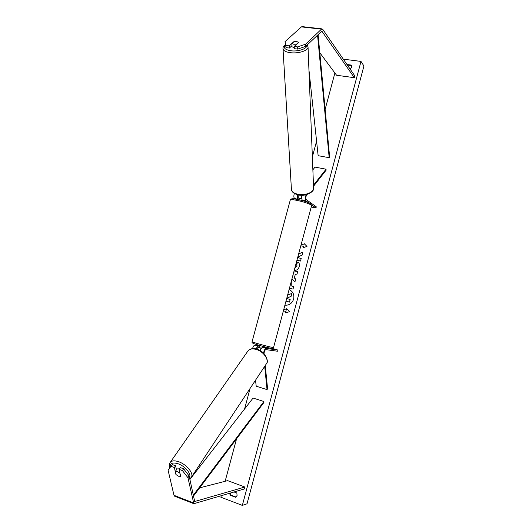 <?xml version="1.0" encoding="UTF-8"?>
<svg xmlns="http://www.w3.org/2000/svg" width="532" height="532" viewBox="0 0 532 532"><rect width="100%" height="100%" fill="white"/><g stroke="black" fill="none" stroke-linecap="round" stroke-linejoin="round"><path stroke-width="0.8" d="M264.697 366.335L267.051 389.604L256.205 386.205L255.526 380.2M272.357 348.447L277.943 350.069L266.16 348.394L262.662 347.376C261.791 347.463 261.006 348.586 260.321 350.748M266.16 348.394C264.963 348.726 264.085 350.335 263.533 353.221M277.943 350.069L277.631 351.246L265.827 349.617C264.763 350.136 264.171 351.499 264.058 353.714L264.065 353.767M265.249 365.504L267.583 388.772L267.051 389.604M256.643 349.125L258.067 347.349L259.044 347.489L259.37 345.388M259.27 345.767L254.928 345.122C253.997 345.228 253.192 346.399 252.514 348.646M259.37 346.279L254.928 345.122M262.662 347.376L265.009 347.562M256.191 348.999C256.876 347.123 257.614 346.172 258.392 346.132M172.302 464.582L168.079 470.208L172.302 464.582L175.573 465.806L174.363 467.568L175.939 474.524L178.466 476.207L180.654 476.306L179.111 469.35L182.423 470.587L183.62 468.812L180.315 467.581L179.111 469.35M175.573 465.806L176.491 469.882M183.62 468.812L189.139 475.934L194.699 501.503L244.86 487.033L227.649 480.649L199.666 487.851M189.139 475.934L187.956 477.716L193.821 503.704L244.348 488.955L244.86 487.033M168.079 470.208L173.991 495.305L174.649 496.203M174.363 467.568L171.078 466.345M187.956 477.716L182.423 470.587M293.784 41.868L296.723 41.569L298.658 42.334L294.196 46.477L297.627 46.909L297.727 49.097L305.707 46.364L321.84 31.162L354.325 77.685L354.811 75.87L322.711 29.28L301.411 26.893L302.183 26.613M297.727 49.097L294.309 48.665L294.196 46.477M289.395 48.046L289.282 45.865L285.884 45.439L285.026 41.649L286.01 47.614L289.395 48.046L292.041 45.606M305.707 46.364L305.621 44.183L321.468 29.18M319.805 52.741L336.576 75.251L354.325 77.685M286.01 47.614L285.884 45.439M285.026 41.649L301.411 26.893M305.621 44.183L297.627 46.909M289.282 45.865L293.777 41.735M312.869 169.801L315.024 167.121L326.056 169.189L313.474 185.229M308.553 202.672L305.807 200.704C304.982 199.44 305.102 197.439 306.166 194.712M305.807 200.704L302.276 199.972C301.578 199.161 301.531 197.578 302.136 195.217M311.22 206.995L315.975 207.992L316.281 206.835L306.133 199.507C305.534 198.323 305.714 196.827 306.678 195.011L307.104 194.459M313.514 186.273L326.083 170.227L326.056 169.189M298.139 194.858L298.279 197.891L299.124 198.489M295.4 199.021L294.449 198.363C293.711 197.498 293.677 195.856 294.336 193.442M302.276 199.972L303.579 200.903M315.975 207.992L311.493 204.78M298.758 199.646L294.449 198.363M297.687 194.759C297.208 196.94 297.295 198.383 297.96 199.088M265.402 347.024L265.262 347.562L263.4 347.482M259.037 347.509L261.438 348.254M298.811 199.66L299.137 198.443L301.77 198.855M176.451 469.703L176.976 468.925L179.47 468.825M180.634 476.233L178.466 476.207L176.085 474.67L175.374 471.518L177.449 471.665L179.936 473.081M180.548 476.359L179.849 473.207M176.458 469.723L175.374 471.518M284.899 305.195C289.189 305.454 292.101 303.426 293.637 299.104C294.462 294.602 292.946 291.423 289.089 289.561M242.339 505.4L247.041 503.784L363.921 65.988L360.995 61.426L242.339 505.4L220.86 497.207L221.245 495.784M360.995 61.426L343.293 59.152M334.907 73.004L325.138 109.333M316.587 141.153L312.357 156.874M302.05 195.217L301.112 198.695M260.946 348.114L260.248 350.708M250.12 388.373L244.574 409.002M236.56 438.82L225.136 481.3M294.928 267.796L297.002 266.073L296.497 263.726L298.319 262.103C299.343 263.18 299.636 264.71 299.203 266.692C298.366 269.225 296.696 270.495 294.196 270.509M291.337 281.189L291.197 285.89L293.704 286.529L293.012 289.115L289.455 288.204M296.962 260.188L300.527 261.039L301.218 258.466L298.944 257.927L298.206 256.75L302.096 255.187L302.921 252.102L298.665 253.85M229.758 493.27L230.097 495.199L235.683 497.314L237.086 495.465L236.833 493.004L234.113 491.98M346.99 64.518L351.446 65.104L351.758 67.251L350.182 69.147M285.644 312.856L285.923 311.479L285.551 312.882L289.534 311.692L286.675 308.673L286.302 310.076L283.775 309.405L286.302 310.076M285.923 311.479L283.396 310.801M301.198 244.388L303.819 244.993L304.118 243.556L306.991 246.436L303.001 247.726L303.373 246.336L300.833 245.751M303.745 244.946L301.205 244.361M293.777 272.085L297.767 271.367L297.029 274.113L295.287 274.406L294.322 278.01L295.706 279.047L294.994 281.714L291.862 279.227M230.343 493.091L230.682 495.019L236.068 497.061M347.369 65.064L351.712 65.636M230.682 495.019L230.097 495.199M287.925 293.903L288.184 294.868M287.586 298.798L287.885 297.667L291.051 296.477L291.849 293.484L290.971 296.45L287.805 297.641L287.499 298.778L290.159 299.469L289.468 302.063L285.983 301.152L289.468 302.063M290.159 299.469L289.548 302.09M287.898 294.003L288.111 294.894L291.769 293.458M286.748 308.746L286.382 310.103M303.094 247.699L303.373 246.336M303.819 244.993L304.184 243.629M302.901 252.181L298.645 253.93M301.212 258.486L298.944 257.927M293.704 286.535L291.197 285.89M294.914 267.835L297.082 266.113L296.497 263.726M296.577 263.759L298.372 262.163M295.001 281.687L291.868 279.2M293.764 272.138L297.747 271.42M292.547 276.667L293.072 274.698M292.66 276.746L293.212 274.678M291.875 45.759L291.922 46.71L294.262 47.827M296.723 41.569L293.97 41.696L291.935 43.564L293.804 44.262L296.577 44.136L298.592 42.261L296.723 41.569M291.935 43.564L291.895 45.739M193.402 496.17L263.925 402.451L263.912 401.514L253.079 398.042L189.891 479.472M193.222 495.312L263.912 401.514M318.089 34.58L329.627 156.967L329.182 157.691L318.143 155.69L308.932 69.759M317.551 35.099L329.182 157.691M194.971 501.516L194.539 501.344M193.296 502.846L173.991 495.305M322.153 31.355L321.554 31.288M271.38 348.36C267.23 347.822 248.424 342.349 253.711 343.226M252.095 341.65L252.082 341.684C251.736 342.129 269.245 347.01 272.836 347.469L273.574 347.469L311.546 205.784L311.021 205.02C307.995 202.586 290.492 198.356 290.279 199.999L290.246 200.105M292.061 199.68C288.617 197.073 306.904 200.99 310.196 203.59M189.465 477.45C191.713 474.198 185.236 466.238 178.313 463.838C172.481 462.082 169.768 463.252 170.154 467.349M178.858 461.816C186.978 464.602 194.346 474.072 191.174 477.497L266.246 363.994C269.571 360.157 263.553 351.373 256.178 349.431C252.454 348.447 249.747 348.912 248.038 350.841L170.3 462.275C171.916 460.552 174.769 460.399 178.858 461.816M169.994 462.714L170.3 462.275C169.183 463.937 169.03 465.766 169.834 467.768M306.558 45.559C307.463 48.698 298.086 51.83 290.798 50.759C284.839 49.676 283.057 47.794 285.438 45.1M282.991 48.459L283.011 48.831C283.463 50.739 285.89 52.023 290.273 52.675C298.372 53.865 308.839 50.434 308.035 46.922L313.581 187.882C314.326 192.112 305.122 195.922 297.933 194.28C294.043 193.382 291.875 191.786 291.436 189.485L283.011 48.831C282.731 47.547 283.516 46.198 285.365 44.768M174.549 496.163L193.821 503.704M302.05 26.6L322.086 28.881M273.561 347.502C273.401 348.274 272.723 348.573 271.526 348.387C268.986 348.068 257.388 344.989 253.797 343.639C252.241 342.98 251.669 342.329 252.082 341.684L290.279 199.999C290.718 198.522 293.278 198.35 297.96 199.48C303.672 200.73 307.888 202.16 310.608 203.769L311.572 205.691M189.738 478.747L191.174 477.497M248.038 350.841C250.632 348.5 253.498 347.928 256.637 349.125C264.969 350.94 269.571 361.787 266.246 363.994M298.186 194.872C293.93 193.734 291.682 191.939 291.436 189.485M298.206 194.872C305.973 196.986 315.057 191.214 313.581 187.882M307.197 44.954L308.035 46.922"/></g></svg>
